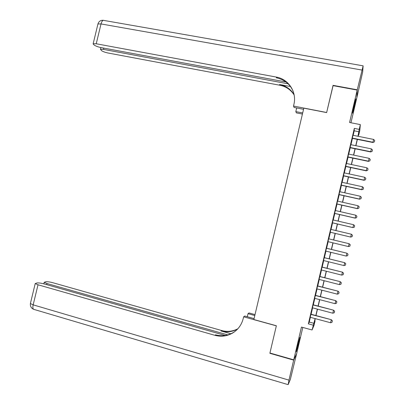 <?xml version="1.0" encoding="UTF-8"?>
<svg xmlns="http://www.w3.org/2000/svg" width="405" height="405" viewBox="0 0 405 405"><rect width="100%" height="100%" fill="white"/><g stroke="black" fill="none" stroke-linecap="round" stroke-linejoin="round"><path stroke-width="0.61" d="M298.647 343.389L299.872 337.365L297.488 345.723L296.268 351.753L298.647 343.389M354.137 107.528L355.879 98.845L354.238 104.52L352.497 113.203L354.137 107.528M314.781 320.689L315.1 320.775L314.032 325.321L312.073 329.974L315.11 318.588M350.953 122.766L356.815 97.848L357.2 90.082L332.996 85.627L326.632 112.59L303.821 108.16L253.849 319.54L276.362 325.747L269.927 353.013L293.736 359.832L296.642 353.646L302.803 327.437M353.165 135.31L354.223 130.82L354.319 128.39L359.22 129.362L360.339 124.608L359.787 130.618L358.729 135.123L358.921 132.86L358.111 136.303M358.405 135.057L358.729 135.123M310.934 314.219L310.22 317.267M313.156 304.778L312.442 307.8M315.373 295.341L314.67 298.338M317.591 285.91L316.892 288.881M319.808 276.483L319.115 279.425M322.026 267.057L321.337 269.973M324.238 257.636L323.56 260.526M326.455 248.219L325.782 251.085M328.668 238.808L327.999 241.648M330.88 229.382L330.217 232.222M333.097 219.956L332.424 222.816M335.315 210.529L334.636 213.415M337.532 201.108L336.849 204.019M339.744 191.692L339.056 194.628M341.957 182.28L341.263 185.237M344.169 172.874L343.47 175.851M346.381 163.468L345.673 166.47M348.594 154.067L347.88 157.094M350.801 144.671L350.082 147.724M354.319 128.39L308.357 323.858L309.258 322.051L310.372 317.307M311.091 314.26L312.599 307.841M313.308 304.818L314.822 298.379M315.525 295.382L317.049 288.917M317.748 285.95L319.272 279.465M319.96 276.519L321.494 270.014M322.177 267.098L323.711 260.567M324.395 257.676L325.934 251.125M326.607 248.26L328.151 241.684M328.819 238.844L330.369 232.257M331.037 229.422L332.581 222.851M333.254 219.991L334.793 213.45M335.472 210.565L337 204.054M337.684 201.143L339.208 194.663M339.901 191.727L341.415 185.272M342.114 182.316L343.622 175.886M344.326 172.905L345.829 166.506M346.538 163.498L348.037 157.13M348.745 154.102L350.239 147.754M350.958 144.701L352.441 138.383M353.008 135.28L352.284 138.353M312.073 329.974L301.447 327.068L293.736 359.832M308.357 323.858L313.202 325.175M357.2 90.082L349.576 122.497L360.339 124.608M315.267 318.629L314.356 322.501L315.1 320.775M357.387 139.386L355.904 145.714M355.185 148.772L353.692 155.125M352.978 158.158L351.474 164.541M350.77 167.554L349.262 173.963M348.563 176.95L347.05 183.389M346.351 186.356L344.832 192.82M344.139 195.762L342.615 202.257M341.931 205.168L340.397 211.694M339.719 214.584L338.175 221.135M337.502 224L335.958 230.582M335.289 233.427L333.74 240.023M333.072 242.868L331.523 249.455M330.85 252.325L329.305 258.886M328.627 261.782L327.088 268.323M326.4 271.249L324.871 277.764M324.177 280.716L322.648 287.211M321.95 290.188L320.426 296.662M319.722 299.665L318.208 306.114M317.495 309.142L315.986 315.571M357.959 136.272L359.22 129.362M315.829 315.53L317.343 309.101M318.052 306.074L319.57 299.624M320.274 296.622L321.798 290.147M322.496 287.17L324.02 280.675M324.714 277.724L326.248 271.208M326.931 268.287L328.47 261.746M329.154 258.846L330.693 252.285M331.366 249.414L332.915 242.828M333.583 239.988L335.132 233.386M335.801 230.546L337.35 223.965M338.023 221.1L339.562 214.549M340.24 211.658L341.774 205.132M342.458 202.222L343.987 195.726M344.675 192.785L346.194 186.32M346.893 183.359L348.406 176.919M349.105 173.932L350.614 167.518M351.322 164.511L352.821 158.127M353.535 155.095L355.028 148.736M355.747 145.678L357.235 139.35M354.223 130.82L359.017 131.772M309.258 322.051L313.996 323.337M352.932 135.265L373.602 139.411L374.686 140.484L374.352 141.902L372.873 142.504L352.213 138.338M373.602 139.411L372.939 142.246L352.274 138.08M374.352 141.902L372.873 142.504M333.092 85.642L326.658 112.499L293.514 106.059L293.888 104.485C297.002 92.396 288.892 79.527 276.873 77.173L96.233 43.77L93.175 43.705L93.464 44.449L94.461 45.208C95.965 46.195 98.207 47 101.189 47.623L285.965 81.987M303.553 109.294L294.096 107.452L293.514 106.059M302.429 114.063L296.359 112.873L295.822 111.593L296.683 107.958M357.266 89.799L356.876 97.58L362.657 72.055L363.133 65.843L357.266 89.799L333.062 85.344M302.692 112.939L295.822 111.593M288.127 83.835L103.477 49.395L100.455 49.314L101.66 50.721C103.088 51.653 105.254 52.422 108.155 53.03L280.533 85.379C286.401 86.766 290.942 89.976 294.157 95.003M294.086 94.618C290.861 89.383 286.234 86.052 280.194 84.615L290.476 86.528M293.2 91.424C290.127 84.336 284.806 79.866 277.248 78.008L276.514 77.861L276.139 77.026M293.666 360.121L269.862 353.297L276.337 325.843L243.633 316.821L243.258 318.416C241.744 324.42 238.494 329.113 233.503 332.505C227.721 336.145 221.51 337.076 214.868 335.31L38.014 284.786L33.164 304.859L288.957 380.138L293.666 360.121L296.521 353.899M269.862 353.297L270.039 353.044M254.796 315.535L248.017 313.673L247.293 316.735M248.017 313.673L249.029 312.949L255.023 314.589M243.633 316.821L244.736 316.032L254.072 318.603M227.792 334.894L46.97 283.515L44.206 282.3L45.897 281.728C47.582 281.612 49.871 281.936 52.756 282.695L221.677 330.531C227.321 332.044 232.713 331.457 237.856 328.769M237.613 329.032C232.374 331.882 226.851 332.525 221.044 330.971L230.921 333.771M288.957 380.138L288.152 384.608L290.329 379.515L296.576 353.914M225.195 335.451L44.145 283.915C41.183 283.135 38.809 282.801 37.032 282.928L35.225 283.546L38.014 284.786M235.396 331.113L234.105 332.029C228.354 335.649 222.173 336.58 215.561 334.824L214.868 335.31M350.725 144.656L371.385 148.873L372.468 149.941L372.134 151.359L370.661 151.946L350.006 147.709M371.385 148.873L370.717 151.708L350.062 147.476M372.134 151.359L370.661 151.946M348.518 154.052L369.163 158.335L370.246 159.403L369.917 160.82L368.444 161.387L347.804 157.079M369.163 158.335L368.494 161.175L347.854 156.872M369.917 160.82L368.444 161.387M346.305 163.453L366.94 167.807L368.029 168.865L367.694 170.287L366.231 170.834L345.602 166.455M366.94 167.807L366.272 170.647L345.642 166.273M367.694 170.287L366.231 170.834M344.093 172.854L364.718 177.279L365.806 178.332L365.472 179.754L364.014 180.286L343.394 175.836M364.718 177.279L364.049 180.124L343.43 175.679M365.472 179.754L364.014 180.286M341.881 182.265L362.495 186.761L363.584 187.809L363.25 189.226L361.792 189.737L341.187 185.222M362.495 186.761L361.827 189.606L341.218 185.09M363.25 189.226L361.792 189.737M339.668 191.676L360.268 196.243L361.361 197.281L361.027 198.703L359.574 199.199L338.98 194.613M360.268 196.243L359.6 199.088L339.005 194.501M361.027 198.703L359.574 199.199M337.456 201.093L358.04 205.73L359.139 206.763L358.805 208.185L357.352 208.661L336.773 204.004M358.04 205.73L357.372 208.575L336.793 203.917M358.805 208.185L357.352 208.661M335.239 210.514L355.818 215.217L356.911 216.25L356.577 217.672L355.134 218.128L334.56 213.4M355.818 215.217L355.15 218.067L334.576 213.339M356.577 217.672L355.134 218.128M333.026 219.94L353.585 224.714L354.684 225.737L354.35 227.159L352.912 227.6L332.353 222.801M353.585 224.714L352.917 227.564L332.358 222.765M354.35 227.159L352.912 227.6M330.809 229.367L351.358 234.211L352.456 235.229L352.122 236.657L350.69 237.072L330.141 232.207M351.358 234.211L350.69 237.062L330.141 232.197M352.122 236.657L350.69 237.072M348.462 246.569L349.13 243.709L328.592 238.793L349.13 243.714L350.229 244.726L349.895 246.154L348.462 246.569L327.923 241.628M350.229 244.726L349.13 243.714M326.369 248.235L346.908 253.191L348.001 254.229L347.667 255.656L346.229 256.076L325.706 251.07M326.379 248.204L346.908 253.191M346.229 256.076L346.898 253.221L348.001 254.229M324.152 257.676L344.68 262.678L345.774 263.726L345.435 265.164L343.997 265.589L323.484 260.511M324.167 257.62L344.68 262.678M343.997 265.589L344.665 262.734L345.769 263.736M321.929 267.123L342.453 272.165L343.541 273.243L343.207 274.671L341.764 275.106L321.266 269.958M321.95 267.037L342.453 272.165M341.764 275.106L342.433 272.251L343.541 273.243M319.707 276.569L340.225 281.662L341.314 282.741L340.975 284.188L339.532 284.629L319.044 279.404M319.732 276.463L340.225 281.662M339.532 284.629L340.2 281.769L341.309 282.761M317.485 286.026L337.998 291.16L339.076 292.278L338.742 293.706L337.294 294.151L316.821 288.861M317.52 285.889L337.998 291.16M337.294 294.151L337.967 291.296L339.076 292.278M315.262 295.483L335.765 300.662L336.849 301.771L336.504 303.229L335.062 303.684L314.594 298.318M315.298 295.321L335.765 300.662M335.062 303.684L335.73 300.824L336.839 301.801M313.04 304.945L333.538 310.169L334.611 311.293L334.272 312.756L332.824 313.217L312.371 307.78M313.08 304.757L333.538 310.169M332.824 313.217L333.492 310.357L334.606 311.329M310.812 314.407L331.305 319.682L332.378 320.821L332.034 322.289L330.586 322.755L310.144 317.247M310.863 314.199L331.305 319.682M330.586 322.755L331.255 319.889L332.368 320.856M279.49 84.473L279.83 85.232M361.918 70.045L101.027 23.936L96.233 43.77M103.791 48.104L103.477 49.395M97.848 24.371L97.944 23.966L101.027 23.936C101.852 21.05 102.885 19.891 104.115 20.468L363.047 65.823M221.044 330.971L221.677 330.531M46.97 283.515L46.696 284.644M34.369 309.526L33.509 309.273C32.805 308.494 32.689 307.02 33.164 304.859L30.395 303.522L30.486 303.158M280.194 84.615L280.533 85.379M277.248 78.008L276.873 77.173M100.88 47.562L100.455 49.314M103.31 20.29C100.592 20.128 98.805 21.354 97.944 23.966L93.175 43.705M234.105 332.029L233.503 332.505M44.206 282.3L43.836 283.829M35.225 283.546L30.395 303.522C30.102 306.17 31.139 308.089 33.509 309.273L288.046 384.623"/></g></svg>
